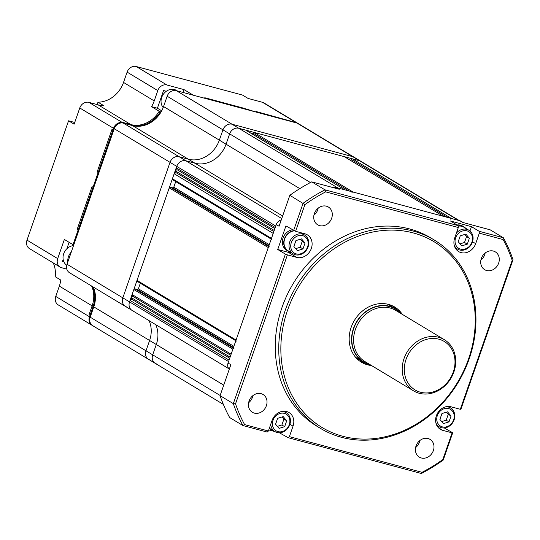 <?xml version="1.0" encoding="UTF-8"?>
<svg xmlns="http://www.w3.org/2000/svg" width="540" height="540" viewBox="0 0 540 540"><rect width="100%" height="100%" fill="white"/><g stroke="black" fill="none" stroke-linecap="round" stroke-linejoin="round"><path stroke-width="0.81" d="M450.326 219.146A0.945 0.81 -58.9 0 1 451.42 218.477L458.507 220.381A7.857 6.723 -58.9 0 1 459.999 221.009M459.297 220.59L360.956 161.345A7.857 6.723 121.1 0 0 359.464 160.718L352.377 158.814A0.945 0.81 121.1 0 0 351.284 159.482L350.892 160.596M351.932 192.706A0.945 0.81 -58.9 0 1 353.025 192.031L443.286 216.29A0.945 0.81 -58.9 0 1 443.468 216.365M344.574 156.823A0.945 0.81 121.1 0 0 344.243 156.627L253.989 132.368A0.945 0.81 121.1 0 0 252.889 133.036L252.504 134.156M246.179 130.376A0.945 0.81 121.1 0 0 245.855 130.181L238.768 128.277L337.81 187.94L344.891 189.844A0.945 0.81 -58.9 0 1 345.074 189.918M458.507 220.381L296.966 123.066A7.857 6.723 121.1 0 1 298.458 123.701L354.26 157.316A7.857 6.723 121.1 0 0 352.769 156.681A7.857 6.723 121.1 0 1 354.26 157.316L360.956 161.345A7.857 6.723 121.1 0 0 359.464 160.718L238.768 128.277A7.857 6.723 121.1 0 0 229.642 133.88L226.051 144.187A26.723 22.856 -58.9 0 1 195.028 163.235L185.848 160.772A7.857 6.723 121.1 0 0 176.722 166.374L176.209 167.846L177.005 169.668L175.183 170.789L175.979 172.618L174.157 173.738L172.415 178.747A0.945 0.81 121.1 0 0 172.894 179.84M296.966 123.066L176.276 90.632L232.072 124.241A7.857 6.723 121.1 0 0 222.946 129.843A7.857 6.723 121.1 0 1 232.072 124.241L352.769 156.681L232.072 124.241L238.768 128.277A7.857 6.723 121.1 0 0 229.642 133.88L226.051 144.187A26.723 22.856 -58.9 0 1 195.028 163.235L185.848 160.772A7.857 6.723 121.1 0 0 176.722 166.374L275.765 226.037L275.252 227.509L176.209 167.846M274.867 228.623L177.005 169.668M274.226 230.452L175.183 170.789M273.841 231.566L175.979 172.618M271.755 239.429A0.945 0.81 -58.9 0 1 271.458 238.41L273.2 233.401L174.157 173.738M175.73 181.582L173.785 187.171A0.945 0.81 -58.9 0 1 172.692 187.839L170.33 187.204A0.945 0.81 121.1 0 0 169.236 187.88L137.018 280.388A0.945 0.81 121.1 0 0 137.498 281.482M236.358 341.071A0.945 0.81 -58.9 0 1 236.061 340.051L268.272 247.543A0.945 0.81 -58.9 0 1 269.372 246.868M140.333 283.223L138.389 288.806A0.945 0.81 -58.9 0 1 137.295 289.481L134.933 288.846A0.945 0.81 121.1 0 0 133.839 289.521L132.097 294.529L132.894 296.352L131.072 297.473L131.868 299.295L130.046 300.416L129.532 301.894A7.857 6.723 121.1 0 0 132.037 310.385A7.857 6.723 121.1 0 0 133.522 311.02M132.097 294.529L231.134 354.193L232.882 349.184A0.945 0.81 -58.9 0 1 233.975 348.509M230.749 355.3L132.894 296.352M230.107 357.136L131.072 297.473M229.723 358.25L131.868 299.295M310.426 182.54L222.946 129.843L219.355 140.157A26.723 22.856 -58.9 0 1 188.332 159.206L179.152 156.735A7.857 6.723 121.1 0 0 170.026 162.338L176.722 166.374L129.532 301.894L228.569 361.557L229.082 360.086L130.046 300.416M223.729 385.148L156.29 344.527A26.723 22.856 -58.9 0 0 155.75 324.675A26.723 22.856 -58.9 0 1 156.29 344.527L152.698 354.834A7.857 6.723 121.1 0 0 155.203 363.332A7.857 6.723 121.1 0 0 156.695 363.96M342.65 436.246A108.459 92.772 121.1 0 0 468.565 358.938A108.459 92.772 121.1 0 0 413.438 232.97A108.459 92.772 121.1 0 0 287.523 310.277A108.459 92.772 121.1 0 0 342.65 436.246M413.255 231.073A110.032 94.115 -58.9 0 1 434.126 239.935A110.032 94.115 -58.9 0 1 464.204 371.075A110.032 94.115 -58.9 0 1 341.442 437.299A110.032 94.115 -58.9 0 1 320.571 428.436A110.032 94.115 -58.9 0 1 290.493 297.297A110.032 94.115 -58.9 0 1 413.255 231.073M220.07 395.651L233.327 403.637L285.397 254.111L287.401 254.887L235.521 403.866A163.472 139.826 121.1 0 0 244.6 424.609L268.394 431.001L267.185 432.054L242.906 425.534L229.655 417.548A165.044 141.169 -58.9 0 1 220.07 395.651L230.85 364.709L228.056 363.029L276.278 224.566L279.065 226.247L289.845 195.298A165.044 141.169 -58.9 0 1 311.728 181.859L324.979 189.844L458.15 225.632L458.332 227.529L454.68 238.019A12.575 10.753 121.1 0 0 458.69 251.606A12.575 10.753 121.1 0 0 461.072 252.619A12.575 10.753 121.1 0 0 475.673 243.655L479.324 233.172L479.142 231.275L503.422 237.803A165.044 141.169 -58.9 0 1 513 259.693L460.931 409.219L460.316 409.286L512.197 260.307A163.472 139.826 121.1 0 0 503.118 239.564L479.324 233.172M455.213 247.914A12.575 10.753 121.1 0 0 455.591 247.907M359.39 360.842A32.225 27.56 121.1 0 0 363.346 362.286A32.225 27.56 121.1 0 0 363.947 362.441M402.32 314.368A32.225 27.56 121.1 0 0 394.673 307.004A32.225 27.56 121.1 0 0 388.564 304.412A32.225 27.56 121.1 0 0 352.607 323.804A32.225 27.56 121.1 0 0 361.415 362.212A32.225 27.56 121.1 0 0 367.531 364.804A32.225 27.56 121.1 0 0 371.5 365.533M434.126 239.935L430.637 237.836A110.032 94.115 121.1 0 0 409.765 228.974A110.032 94.115 121.1 0 0 287.003 295.198A110.032 94.115 121.1 0 0 317.081 426.337L320.571 428.436M421.322 457.988A10.375 8.876 -58.9 0 1 419.351 457.157A10.375 8.876 -58.9 0 1 416.515 444.791A10.375 8.876 -58.9 0 1 428.092 438.548A10.375 8.876 -58.9 0 1 430.056 439.385A10.375 8.876 -58.9 0 1 432.891 451.744A10.375 8.876 -58.9 0 1 421.322 457.988M486.608 270.506A10.375 8.876 -58.9 0 1 484.643 269.669A10.375 8.876 -58.9 0 1 481.802 257.303A10.375 8.876 -58.9 0 1 493.378 251.06A10.375 8.876 -58.9 0 1 495.349 251.897A10.375 8.876 -58.9 0 1 498.184 264.263A10.375 8.876 -58.9 0 1 486.608 270.506M254.34 413.113A10.375 8.876 -58.9 0 1 252.376 412.276A10.375 8.876 -58.9 0 1 249.534 399.911A10.375 8.876 -58.9 0 1 261.11 393.667A10.375 8.876 -58.9 0 1 263.081 394.504A10.375 8.876 -58.9 0 1 265.916 406.87A10.375 8.876 -58.9 0 1 254.34 413.113M319.633 225.626A10.375 8.876 -58.9 0 1 317.662 224.788A10.375 8.876 -58.9 0 1 314.827 212.429A10.375 8.876 -58.9 0 1 326.403 206.185A10.375 8.876 -58.9 0 1 328.367 207.016A10.375 8.876 -58.9 0 1 331.202 219.382A10.375 8.876 -58.9 0 1 319.633 225.626M293.605 230.546L303.095 203.283A165.044 141.169 -58.9 0 1 324.979 189.844L325.647 191.869A163.472 139.826 121.1 0 0 304.918 204.599L295.61 231.316L285.93 225.923L277.722 249.494L285.397 254.111M289.845 195.298L304.918 204.599M311.728 181.859L339.289 189.27L336.501 187.589L459.817 220.732A6.284 5.38 121.1 0 1 461.012 221.238L463.239 222.581M458.15 225.632L450.475 221.015L471.467 226.651L479.142 231.275M459.817 220.732L462.605 222.413L490.165 229.817L503.422 237.803L503.118 239.564M333.484 187.711A6.284 5.38 -58.9 0 1 336.501 187.589M228.056 363.029A6.284 5.38 121.1 0 0 229.277 369.225M276.278 224.566A6.284 5.38 -58.9 0 1 281.232 220.023M313.916 215.237A10.375 8.876 121.1 0 0 318.168 208.17M244.6 424.609L242.906 425.534A165.044 141.169 -58.9 0 1 233.327 403.637L235.521 403.866M248.623 402.725A10.375 8.876 121.1 0 0 252.882 395.658M480.89 260.111A10.375 8.876 121.1 0 0 485.15 253.051M444.278 427.957L452.723 432.79L443.232 460.053A165.044 141.169 -58.9 0 1 421.342 473.486L288.178 437.697L289.386 436.644L422.071 472.304L421.342 473.486M415.604 447.599A10.375 8.876 121.1 0 0 419.857 440.532M513 259.693L512.197 260.307M458.332 227.529L325.647 191.869M287.401 254.887L296.744 257.398A12.575 10.753 121.1 0 0 310.777 249.824A12.575 10.753 121.1 0 0 307.334 234.839A12.575 10.753 121.1 0 0 304.952 233.827L295.61 231.316M289.386 436.644L293.038 426.155A12.575 10.753 121.1 0 0 289.035 412.567A12.575 10.753 121.1 0 0 272.045 420.518L268.394 431.001M422.071 472.304A163.472 139.826 121.1 0 0 442.807 459.574L452.108 432.857L452.723 432.79M460.316 409.286L450.974 406.775A12.575 10.753 121.1 0 0 436.948 414.349A12.575 10.753 121.1 0 0 440.384 429.334A12.575 10.753 121.1 0 0 442.766 430.346L452.108 432.857M451.784 408.834L452.371 407.153M279.335 432.763L288.178 437.697M274.88 431.561L268.772 429.921M396.056 309.137A32.225 27.56 121.1 0 0 392.513 305.856M443.232 460.053L442.807 459.574M469.955 230.992L471.467 226.651M437.13 426.04L438.629 426.438M284.31 411.554A12.575 10.753 121.1 0 0 284.141 411.217M280.503 433.073L280.651 432.655M277.722 249.494L288.374 252.356A12.575 10.753 121.1 0 0 291.263 252.679M302.616 233.834A12.575 10.753 121.1 0 0 302.218 233.091M176.276 90.632A7.857 6.723 121.1 0 0 167.15 96.235L222.946 129.843L219.355 140.157A26.723 22.856 -58.9 0 1 188.332 159.206L179.152 156.735A7.857 6.723 121.1 0 0 170.026 162.338L122.837 297.857A7.857 6.723 121.1 0 0 125.341 306.356A7.857 6.723 121.1 0 0 126.826 306.983M114.23 128.722L170.026 162.338L122.837 297.857L129.532 301.894A7.857 6.723 121.1 0 0 132.037 310.385L69.538 272.74A7.857 6.723 121.1 0 1 67.034 264.242L114.23 128.722A7.857 6.723 121.1 0 1 123.35 123.12L132.536 125.591A26.723 22.856 -58.9 0 0 163.559 106.542L167.15 96.235M220.138 395.462L152.698 354.834L156.29 344.527L149.594 340.49A26.723 22.856 -58.9 0 0 149.054 320.639A26.723 22.856 -58.9 0 1 149.594 340.49L146.003 350.804A7.857 6.723 121.1 0 0 148.507 359.296A7.857 6.723 121.1 0 0 149.999 359.93M93.798 306.875L149.594 340.49L146.003 350.804L152.698 354.834A7.857 6.723 121.1 0 0 155.203 363.332L92.711 325.681A7.857 6.723 121.1 0 1 90.207 317.189L93.798 306.875A26.723 22.856 -58.9 0 0 93.258 287.024M298.1 123.505A7.857 6.723 121.1 0 0 297.763 123.282A7.857 6.723 121.1 0 0 296.271 122.647L255.94 111.483L256.838 112.28L242.818 107.953L204.775 97.733L205.679 98.53L192.557 95.006M294.962 122.297L255.94 111.483L294.962 122.297M243.797 108.547L204.775 97.733L243.797 108.547M161.001 112.064L159.206 111.26A26.723 22.856 -58.9 0 1 130.862 124.585L122.654 122.702A7.857 6.723 121.1 0 0 113.528 128.304L113.015 129.775L112.043 129.188L97.166 171.909L98.915 172.706L98.145 172.496L93.015 187.225L92.036 186.638L77.159 229.358L78.908 230.155L78.138 229.946L73.008 244.674L73.778 244.883M160.184 111.847A26.723 22.856 -58.9 0 1 131.841 125.172L123.964 123.053L122.992 122.465L130.862 124.585L98.078 104.834A26.723 22.856 121.1 0 0 103.572 105.543L97.99 102.181L97.153 104.585M113.792 129.985L113.015 129.775L98.145 172.496L97.166 171.909L112.043 129.188L113.792 129.985M93.015 187.225L93.785 187.434L93.015 187.225L78.138 229.946L77.159 229.358L92.036 186.638L93.015 187.225M92.556 286.605A26.723 22.856 -58.9 0 1 93.096 306.457L90.018 315.293L89.046 314.705L92.124 305.87L89.046 314.705L90.018 315.293L89.505 316.771A7.857 6.723 121.1 0 0 92.009 325.262A7.857 6.723 121.1 0 0 92.367 325.458M93.096 306.457L92.124 305.87A26.723 22.856 -58.9 0 0 91.584 286.018A26.723 22.856 -58.9 0 1 92.124 305.87L59.339 286.119A26.723 22.856 121.1 0 0 60.764 280.058L55.188 276.696A26.723 22.856 -58.9 0 0 53.217 262.906M90.794 315.502L90.018 315.293L90.794 315.502M182.993 92.434L183.985 89.586L166.928 84.996A7.857 6.723 121.1 0 0 157.802 90.599L154.211 100.913A26.723 22.856 -58.9 0 1 151.538 106.636L159.206 111.26A26.723 22.856 -58.9 0 1 130.862 124.585L131.841 125.172M296.271 122.647L262.514 102.31L248.083 98.435L242.501 95.074L136.235 66.515A7.857 6.723 121.1 0 0 127.116 72.117L123.525 82.424A26.723 22.856 -58.9 0 1 97.99 102.181M73.008 244.674L64.355 239.463L57.692 258.613A7.857 6.723 121.1 0 0 60.197 267.111A7.857 6.723 121.1 0 0 61.681 267.746L66.838 269.129M113.528 128.304L79.772 107.966L74.129 124.173L68.553 120.811L27 240.125A7.857 6.723 121.1 0 0 29.504 248.623L60.197 267.111M92.009 325.262L58.253 304.925A7.857 6.723 -58.9 0 1 55.748 296.433L59.339 286.119M79.772 107.966A7.857 6.723 -58.9 0 1 88.897 102.364L98.078 104.834M262.514 102.31A7.857 6.723 -58.9 0 1 264.006 102.944L297.763 123.282M183.985 89.586L192.632 94.79M74.723 122.472L68.553 120.811M151.538 106.636L157.41 108.216L163.566 90.538L166.306 91.273M161.77 95.695L162.304 96.012M157.41 108.216L161.703 110.801M63.923 261.9L62.424 261.495L63.16 259.382M66.859 248.771L69.1 242.325M177.309 90.909L176.573 90.464A11.003 9.409 121.1 0 0 164.43 92.914A11.003 9.409 121.1 0 0 163.181 107.568M73.521 245.619A11.003 9.409 121.1 0 0 66.42 249.217A11.003 9.409 121.1 0 0 66.737 265.316M71.3 251.991A11.32 9.68 121.1 0 0 71.253 252.045A11.32 9.68 121.1 0 0 67.831 261.961M67.034 264.242L122.837 297.857A7.857 6.723 121.1 0 0 125.341 306.356M90.207 317.189L146.003 350.804A7.857 6.723 121.1 0 0 148.507 359.296M277.965 431.629A9.747 8.336 121.1 0 0 289.285 424.683A9.747 8.336 121.1 0 0 284.33 413.363A9.747 8.336 121.1 0 0 273.017 420.309A9.747 8.336 121.1 0 0 277.965 431.629M281.353 411.575A11.003 9.409 -58.9 0 1 284.182 411.851A11.003 9.409 -58.9 0 1 286.268 412.736A11.003 9.409 -58.9 0 1 289.278 425.851A11.003 9.409 -58.9 0 1 277 432.473A11.003 9.409 -58.9 0 1 274.914 431.582A11.003 9.409 -58.9 0 1 270.749 424.251M283.203 416.603L286.72 420.768L284.668 426.661L279.099 428.389L275.576 424.224L277.627 418.331L283.203 416.603M269.365 428.213A11.003 9.409 121.1 0 0 269.892 428.558L274.914 431.582M282.116 416.941L283.932 419.094L286.72 420.768M283.932 419.094L281.88 424.98L284.668 426.661M281.88 424.98L277.391 426.37M271.829 429.732A11.32 9.68 -58.9 0 1 269.73 428.827A11.32 9.68 -58.9 0 1 269.257 428.524M460.6 249.129A9.747 8.336 121.1 0 0 471.913 242.183A9.747 8.336 121.1 0 0 466.958 230.864A9.747 8.336 121.1 0 0 455.645 237.809A9.747 8.336 121.1 0 0 460.6 249.129M456.394 233.091A11.003 9.409 -58.9 0 1 466.817 229.351A11.003 9.409 -58.9 0 1 468.902 230.236A11.003 9.409 -58.9 0 1 471.906 243.351A11.003 9.409 -58.9 0 1 459.635 249.973A11.003 9.409 -58.9 0 1 457.542 249.089A11.003 9.409 -58.9 0 1 454.221 245.282M468.902 230.236L463.88 227.212A11.003 9.409 121.1 0 0 461.795 226.321A11.003 9.409 121.1 0 0 458.197 226.132M465.831 234.103L469.355 238.275L467.303 244.161L461.727 245.889L458.21 241.724L460.262 235.832L465.831 234.103M464.744 234.441L466.56 236.594L469.355 238.275M466.56 236.594L464.508 242.48L467.303 244.161M464.508 242.48L460.026 243.871M457.029 224.964A11.32 9.68 -58.9 0 1 460.499 225.187A11.32 9.68 -58.9 0 1 462.645 226.098L464.042 226.942A11.32 9.68 -58.9 0 1 465.818 228.38M458.17 225.835A11.32 9.68 -58.9 0 1 461.896 226.031A11.32 9.68 -58.9 0 1 464.042 226.942M442.294 426.857A9.747 8.336 121.1 0 0 453.614 419.911A9.747 8.336 121.1 0 0 448.659 408.591A9.747 8.336 121.1 0 0 437.339 415.537A9.747 8.336 121.1 0 0 442.294 426.857M445.682 406.802A11.003 9.409 -58.9 0 1 448.511 407.072A11.003 9.409 -58.9 0 1 450.596 407.963A11.003 9.409 -58.9 0 1 453.607 421.072A11.003 9.409 -58.9 0 1 441.329 427.694A11.003 9.409 -58.9 0 1 439.243 426.809A11.003 9.409 -58.9 0 1 435.922 423.009M447.525 411.831L451.049 415.996L448.996 421.889L443.428 423.617L439.904 419.445L441.956 413.552L447.525 411.831M446.438 412.169L448.254 414.315L451.049 415.996M448.254 414.315L446.202 420.208L448.996 421.889M446.202 420.208L441.72 421.598M296.271 253.901A9.747 8.336 121.1 0 0 307.584 246.956A9.747 8.336 121.1 0 0 302.636 235.636A9.747 8.336 121.1 0 0 291.317 242.588A9.747 8.336 121.1 0 0 296.271 253.901M302.488 234.124A11.003 9.409 -58.9 0 1 304.574 235.008A11.003 9.409 -58.9 0 1 307.577 248.123A11.003 9.409 -58.9 0 1 295.306 254.745A11.003 9.409 -58.9 0 1 293.22 253.861A11.003 9.409 -58.9 0 1 290.209 240.746A11.003 9.409 -58.9 0 1 302.488 234.124M301.502 238.876L305.026 243.047L302.974 248.94L297.398 250.661L293.882 246.497L295.934 240.604L301.502 238.876M294.388 230.843A11.003 9.409 121.1 0 0 284.553 239.355A11.003 9.409 121.1 0 0 288.198 250.837L293.22 253.861M300.416 239.213L302.231 241.367L305.026 243.047M302.231 241.367L300.179 247.259L302.974 248.94M300.179 247.259L295.697 248.643M301.144 232.801A11.32 9.68 -58.9 0 1 301.489 233.152M290.135 252.005A11.32 9.68 -58.9 0 1 288.036 251.107L286.639 250.263A11.32 9.68 -58.9 0 1 282.791 238.808A11.32 9.68 -58.9 0 1 292.349 229.79M288.036 251.107A11.32 9.68 -58.9 0 1 284.195 239.618A11.32 9.68 -58.9 0 1 293.8 230.621M444.373 339.701L395.78 310.426A29.862 25.549 121.1 0 0 390.116 308.016A29.862 25.549 121.1 0 0 356.792 325.991A29.862 25.549 121.1 0 0 364.959 361.591L413.552 390.859A29.862 25.549 121.1 0 0 419.215 393.269A29.862 25.549 121.1 0 0 452.534 375.293A29.862 25.549 121.1 0 0 444.373 339.701A29.862 25.549 121.1 0 0 438.71 337.291A29.862 25.549 121.1 0 0 405.385 355.266A29.862 25.549 121.1 0 0 413.552 390.859M420.424 392.215A28.296 24.199 121.1 0 0 453.269 372.046A28.296 24.199 121.1 0 0 438.892 339.188A28.296 24.199 121.1 0 0 406.046 359.357A28.296 24.199 121.1 0 0 420.424 392.215M401.267 313.733A31.124 26.622 121.1 0 0 395.496 308.792L389.921 305.431A31.124 26.622 121.1 0 0 387.457 304.142M395.496 308.792A31.124 26.622 121.1 0 0 389.596 306.281A31.124 26.622 121.1 0 0 354.875 325.013A31.124 26.622 121.1 0 0 363.38 362.104A31.124 26.622 121.1 0 0 369.286 364.615A31.124 26.622 121.1 0 0 370.447 364.898M355.509 357.17A31.124 26.622 121.1 0 0 357.797 358.742L363.38 362.104M451.42 218.477L352.377 158.814M447.431 217.404L351.284 159.482M443.286 216.29L344.243 156.627M353.025 192.031L253.989 132.368M349.036 190.958L252.889 133.036M344.891 189.844L245.855 130.181M299.808 188.622L163.559 106.542M282.629 216.007L132.536 125.591M281.752 218.545L123.35 123.12M271.458 238.41L172.415 178.747M269.271 244.688L173.785 187.171M268.886 245.788L172.692 187.839M268.657 246.443L170.33 187.204M268.272 247.543L169.236 187.88M236.061 340.051L137.018 280.388M233.874 346.329L138.389 288.806M233.489 347.429L137.295 289.481M233.267 348.084L134.933 288.846M232.882 349.184L133.839 289.521M250.256 401.132L249.264 400.532M472.527 241.765L475.673 243.655M438.372 427.7L442.766 430.346M289.892 424.264L293.038 426.155M288.374 252.356L296.744 257.398M166.928 84.996L136.235 66.515M157.802 90.599L127.116 72.117M154.211 100.913L123.525 82.424M57.692 258.613L27 240.125M89.505 316.771L55.748 296.433M122.654 122.702L88.897 102.364M400.39 313.207A30.807 26.352 121.1 0 0 389.495 306.578A30.807 26.352 121.1 0 0 353.727 328.536A30.807 26.352 121.1 0 0 369.387 364.318A30.807 26.352 121.1 0 0 369.569 364.372M443.381 216.317L344.425 156.701M344.993 189.871L246.031 130.255M271.215 239.105L172.712 179.766M235.818 340.74L137.322 281.408M228.757 368.658L132.037 310.385M223.364 404.393L155.203 363.332M78.415 111.868L77.328 114.993M286.268 412.736L283.763 411.224M269.251 428.544L269.73 428.827M457.542 249.089L455.038 247.577M450.596 407.963L448.085 406.451M439.243 426.809L436.732 425.297M304.574 235.008L300.719 232.693"/></g></svg>
